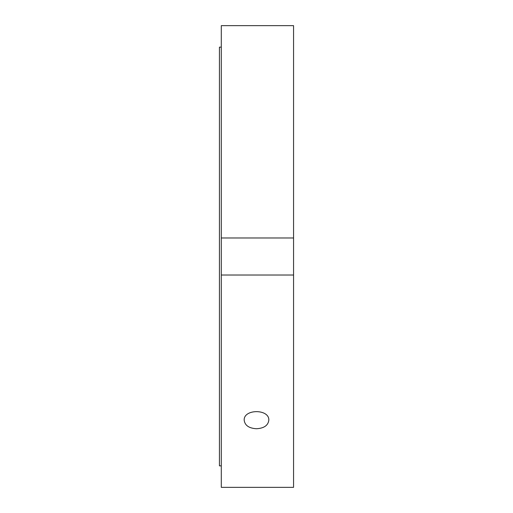<?xml version="1.0" encoding="UTF-8"?>
<svg xmlns="http://www.w3.org/2000/svg" width="513" height="513" viewBox="0 0 513 513"><rect width="100%" height="100%" fill="white"/><g stroke="black" fill="none" stroke-linecap="round" stroke-linejoin="round"><path stroke-width="0.77" d="M256.5 428.74C249.023 428.297 244.919 425.469 244.188 420.262C243.431 408.778 269.569 408.778 268.812 420.262C268.081 425.469 263.977 428.297 256.5 428.74M221.295 275.026L221.295 487.35L293.558 487.35L293.558 275.026L221.295 275.026L221.295 237.974L293.558 237.974L293.558 275.026M221.295 237.974L221.295 25.65L293.558 25.65L293.558 237.974M221.295 47.138L219.442 47.138L219.442 465.862L221.295 465.862"/></g></svg>

